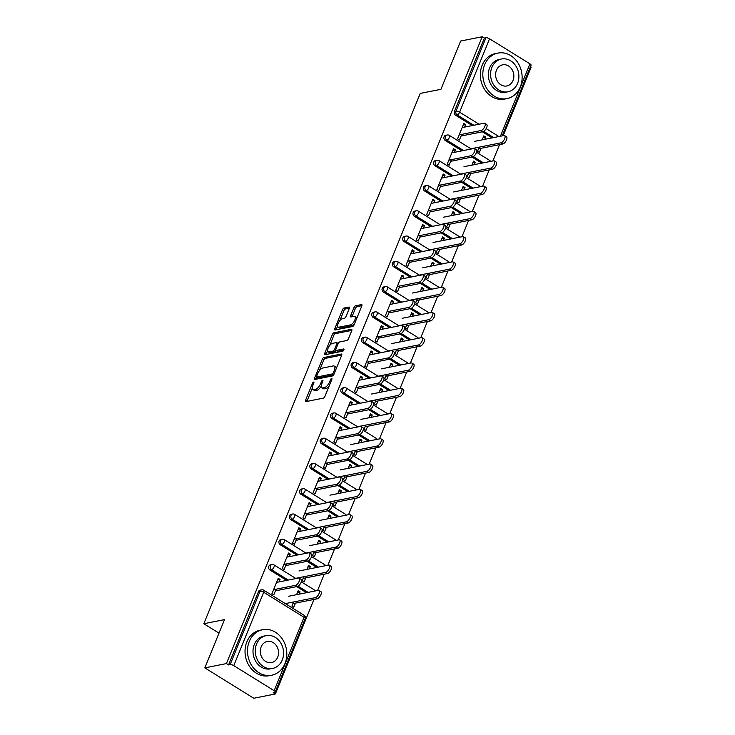 <?xml version="1.0" encoding="UTF-8"?>
<svg xmlns="http://www.w3.org/2000/svg" width="735" height="735" viewBox="0 0 735 735"><rect width="100%" height="100%" fill="white"/><g stroke="black" fill="none" stroke-linecap="round" stroke-linejoin="round"><path stroke-width="1.1" d="M313.597 382.081A1.277 0.542 -58.2 0 0 312.467 383.321L305.576 400.217A1.819 0.772 -58.2 0 0 305.576 401.576A1.819 0.772 -58.2 0 0 305.889 401.613L323.308 398.149A1.819 0.772 -58.2 0 0 324.925 396.367L331.825 379.471A1.277 0.542 -58.2 0 0 331.816 378.525A1.277 0.542 -58.2 0 0 331.595 378.497A1.277 0.542 -58.2 0 0 330.465 379.747L329.574 381.934A5.834 2.481 -58.2 0 1 324.401 387.63L322.95 387.924A5.834 2.481 -58.2 0 1 321.948 387.786A5.834 2.481 -58.2 0 1 321.93 383.45L322.821 381.263A1.277 0.542 -58.2 0 0 322.812 380.317A1.277 0.542 -58.2 0 0 322.601 380.289A1.277 0.542 -58.2 0 0 321.461 381.538L320.57 383.716A5.834 2.481 -58.2 0 1 315.398 389.421L313.946 389.715A5.834 2.481 -58.2 0 1 312.954 389.578A5.834 2.481 -58.2 0 1 312.926 385.241L313.817 383.054A1.277 0.542 -58.2 0 0 313.817 382.108A1.277 0.542 -58.2 0 0 313.597 382.081M349.281 308.479A1.819 0.772 -58.2 0 0 349.272 307.12A1.819 0.772 -58.2 0 0 348.96 307.074L344.072 308.048A1.819 0.772 -58.2 0 0 342.455 309.83L334.802 328.591A1.819 0.772 -58.2 0 0 334.811 329.951A1.819 0.772 -58.2 0 0 335.123 329.987L352.543 326.524A1.819 0.772 -58.2 0 0 354.16 324.741L361.813 305.981A1.819 0.772 -58.2 0 0 361.804 304.63A1.819 0.772 -58.2 0 0 361.491 304.584L355.593 305.76A1.819 0.772 -58.2 0 0 353.976 307.542L350.696 315.572A1.819 0.772 -58.2 0 0 350.705 316.923A1.819 0.772 -58.2 0 0 351.018 316.969L353.939 316.39A4.879 2.076 -58.2 0 1 354.775 316.5A4.879 2.076 -58.2 0 1 354.426 320.938A4.879 2.076 -58.2 0 1 350.476 324.888L339 327.176A4.879 2.076 -58.2 0 1 338.173 327.066A4.879 2.076 -58.2 0 1 338.523 322.628A4.879 2.076 -58.2 0 1 342.473 318.668L344.384 318.283A1.819 0.772 -58.2 0 0 346.001 316.5L349.281 308.479M274.146 690.689L304.088 617.317L263.7 592.254L233.758 665.634L274.146 690.689A2.784 0.928 -157.8 0 1 275.248 692.039A2.784 0.928 -157.8 0 1 274.807 692.315L273.236 692.627L275.377 693.959L253.786 698.25L204.826 667.876L224.524 619.605L203.825 623.73L420.227 93.428L440.936 89.312L460.634 41.041L482.224 36.75L226.417 663.586L228.557 664.909L230.138 664.596L260.08 591.225L258.5 591.537L228.557 664.909M204.826 667.876L226.417 663.586M323.896 357.495A1.819 0.772 -58.2 0 0 322.279 359.277L314.626 378.038A1.819 0.772 -58.2 0 0 314.626 379.398A1.819 0.772 -58.2 0 0 314.938 379.435L332.358 375.971A1.819 0.772 -58.2 0 0 333.975 374.188L341.637 355.428A1.819 0.772 -58.2 0 0 341.628 354.068A1.819 0.772 -58.2 0 0 341.316 354.031L323.896 357.495L325.32 358.377A1.819 0.772 -58.2 0 0 323.703 360.159L319.449 370.605M324.714 353.315L332.367 334.554A1.819 0.772 -58.2 0 1 333.984 332.771L351.404 329.308A1.819 0.772 -58.2 0 1 351.716 329.353A1.819 0.772 -58.2 0 1 351.725 330.704L348.445 338.734A1.819 0.772 -58.2 0 1 346.828 340.516L339.763 341.922A1.819 0.772 -58.2 0 0 338.146 343.704L335.978 349.033A1.819 0.772 -58.2 0 0 335.978 350.384A1.819 0.772 -58.2 0 0 336.29 350.43L343.649 348.969A1.277 0.542 -58.2 0 1 343.87 348.996A1.277 0.542 -58.2 0 1 343.778 350.154A1.277 0.542 -58.2 0 1 342.74 351.192L325.035 354.711A1.819 0.772 -58.2 0 1 324.723 354.674A1.819 0.772 -58.2 0 1 324.714 353.315L326.138 354.196L327.589 350.65M203.825 623.73L219.002 633.147M233.758 665.634A2.784 0.928 -157.8 0 0 230.138 664.596M482.224 36.75L484.365 38.082L485.945 37.761A2.784 0.928 22.2 0 1 489.565 38.799L529.953 63.862A2.784 0.928 22.2 0 1 531.056 65.204L502.216 135.874M530.459 66.674L531.175 67.124L503.199 135.681M499.552 144.62L492.891 160.947M489.244 169.886L482.583 186.212M478.935 195.161L472.265 211.478M468.618 220.426L461.957 236.753M458.309 245.692L451.648 262.018M447.992 270.958L441.331 287.284M437.683 296.223L431.022 312.55M427.375 321.498L420.714 337.815M417.057 346.764L410.396 363.09M406.749 372.029L400.088 388.356M396.441 397.295L389.78 413.621M386.123 422.57L379.462 438.887M375.815 447.835L369.154 464.162M365.506 473.101L358.845 489.427M355.189 498.367L348.528 514.693M344.88 523.632L338.219 539.959M334.572 548.907L327.911 565.224M324.254 574.173L317.594 590.499M313.946 599.438L275.377 693.959M295.452 603.113L293.77 607.229L291.914 606.081L293.596 601.965M276.094 589.194L273.787 594.836L271.941 593.678L278.216 578.298L280.072 579.446L277.545 579.952M299.099 594.174L300.055 591.84L297.519 592.346M300.055 591.84L298.199 590.692L296.572 594.679M279.07 581.899L280.072 579.446M445.263 140.477A2.784 2.343 -101.2 0 1 445.704 135.314L447.284 135.001A2.784 2.343 -101.2 0 0 445.686 136.407A2.784 2.343 78.8 0 0 446.834 140.165L445.263 140.477L461.966 150.84M481.802 163.152L471.999 157.06M492.119 137.886L482.307 131.795M472.274 125.575L455.571 115.211A2.784 2.343 -101.2 0 1 454.423 111.454L455.994 111.141L485.945 37.761M484.365 38.082L454.423 111.454M258.5 591.537A2.784 2.343 -101.2 0 1 260.098 590.132L261.678 589.819A2.784 2.343 -101.2 0 0 260.08 591.225A2.784 0.928 -157.8 0 1 263.7 592.254A2.784 1.185 -58.2 0 0 263.69 590.187A2.784 2.784 0 0 0 261.678 589.819M474.397 164.622L475.352 162.297L473.496 161.14L471.87 165.127M468.893 172.413L467.212 176.529L469.068 177.677L470.749 173.57M451.391 159.642L449.085 165.283L447.229 164.135L453.513 148.746L455.369 149.894L452.833 150.399M454.368 152.356L455.369 149.894M424.637 191.008A2.784 2.343 -101.2 0 1 425.087 185.854L426.658 185.542A2.784 2.343 -101.2 0 0 425.06 186.938A2.784 2.343 78.8 0 0 426.217 190.696L424.637 191.008L441.34 201.381M461.185 213.683L451.373 207.601M453.78 215.162L454.726 212.828L452.87 211.68L451.244 215.658M448.267 222.953L446.595 227.06L448.451 228.218L450.123 224.101M430.765 210.173L428.468 215.814L426.612 214.666L432.887 199.277L434.743 200.434L432.217 200.931M433.742 202.888L434.743 200.434M404.011 241.549A2.784 2.343 -101.2 0 1 404.461 236.385L406.042 236.073A2.784 2.343 -101.2 0 0 404.443 237.478A2.784 2.343 78.8 0 0 405.591 241.236L404.011 241.549L420.714 251.912M440.559 264.223L430.747 258.132M433.154 265.693L434.1 263.36L432.244 262.211L430.618 266.199M427.651 273.484L425.969 277.6L427.825 278.749L429.506 274.642M410.139 260.714L407.842 266.355L405.986 265.197L412.262 249.817L414.117 250.966L411.591 251.471M413.116 253.428L414.117 250.966M383.394 292.08A2.784 2.343 -101.2 0 1 383.835 286.926L385.416 286.604A2.784 2.343 -101.2 0 0 383.817 288.01A2.784 2.343 78.8 0 0 384.965 291.767L383.394 292.08L400.097 302.443M419.933 314.755L410.121 308.672M412.528 316.234L413.483 313.9L411.628 312.752L410.001 316.73M407.025 324.025L405.343 328.132L407.199 329.289L408.88 325.173M389.522 311.245L387.216 316.886L385.361 315.738L391.645 300.349L393.501 301.497L390.965 302.002M392.499 303.959L393.501 301.497M362.768 342.62A2.784 2.343 -101.2 0 1 363.219 337.457L364.79 337.144A2.784 2.343 -101.2 0 0 363.191 338.55A2.784 2.343 78.8 0 0 364.349 342.308L362.768 342.62L379.471 352.984M399.316 365.295L389.504 359.204M391.902 366.765L392.858 364.431L391.002 363.283L389.375 367.27M386.399 374.556L384.727 378.672L386.582 379.82L388.255 375.704M368.896 361.785L366.6 367.426L364.744 366.269L371.019 350.889L372.875 352.037L370.348 352.543M371.873 354.49L372.875 352.037M342.142 393.151A2.784 2.343 -101.2 0 1 342.593 387.997L344.173 387.676A2.784 2.343 -101.2 0 0 342.574 389.081A2.784 2.343 78.8 0 0 343.723 392.839L342.142 393.151L358.845 403.515M378.69 415.826L368.878 409.744M371.285 417.296L372.232 414.972L370.376 413.814L368.75 417.802M365.782 425.096L364.101 429.203L365.956 430.361L367.638 426.245M348.271 412.317L345.974 417.958L344.118 416.809L350.393 401.42L352.249 402.569L349.722 403.074M351.247 405.031L352.249 402.569M321.517 443.692A2.784 2.343 -101.2 0 1 321.967 438.529L323.547 438.216A2.784 2.343 -101.2 0 0 321.948 439.613A2.784 2.343 78.8 0 0 323.097 443.38L321.517 443.692L338.229 454.055M358.064 466.367L348.252 460.275M350.659 467.837L351.615 465.503L349.759 464.355L348.133 468.342M345.156 475.628L343.475 479.744L345.331 480.892L347.012 476.776M327.654 462.857L325.348 468.498L323.492 467.341L329.776 451.952L331.632 453.109L329.096 453.614M330.621 455.562L331.632 453.109M300.9 494.223A2.784 2.343 -101.2 0 1 301.35 489.06L302.921 488.747A2.784 2.343 -101.2 0 0 301.322 490.153A2.784 2.343 78.8 0 0 302.471 493.911L300.9 494.223L317.603 504.587M337.438 516.898L327.635 510.816M330.033 518.368L330.989 516.043L329.133 514.886L327.507 518.873M324.53 526.159L322.858 530.275L324.705 531.423L326.386 527.317M307.028 513.388L304.731 519.029L302.875 517.881L309.15 502.492L311.006 503.64L308.479 504.146M310.005 506.103L311.006 503.64M280.274 544.764A2.784 2.343 -101.2 0 1 280.724 539.6L282.304 539.288A2.784 2.343 -101.2 0 0 280.706 540.684A2.784 2.343 78.8 0 0 281.854 544.442L280.274 544.764L296.977 555.127M316.822 567.429L307.01 561.347M309.417 568.908L310.363 566.575L308.507 565.426L306.881 569.414M303.913 576.699L302.232 580.815L304.088 581.964L305.76 577.848M286.402 563.929L284.105 569.561L282.249 568.412L288.524 553.023L290.38 554.181L287.854 554.677M289.379 556.634L290.38 554.181M269.965 570.029A2.784 2.343 -101.2 0 1 270.416 564.866L271.987 564.553A2.784 2.343 -101.2 0 0 270.388 565.959A2.784 2.343 78.8 0 0 271.537 569.717L269.965 570.029L286.668 580.393M306.504 592.704L296.701 586.613M296.719 538.654L294.413 544.295L292.558 543.147L298.842 527.758L300.698 528.906L298.162 529.411M299.687 531.368L300.698 528.906M319.725 543.643L320.68 541.309L318.825 540.151L317.198 544.139M314.222 551.434L312.54 555.541L314.396 556.698L316.078 552.582M290.582 519.489A2.784 2.343 -101.2 0 1 291.032 514.335L292.613 514.013A2.784 2.343 -101.2 0 0 291.014 515.419A2.784 2.343 78.8 0 0 292.162 519.176L290.582 519.489L307.294 529.852M327.13 542.164L317.318 536.081M317.336 488.123L315.039 493.764L313.183 492.606L319.459 477.226L321.314 478.375L318.788 478.88M320.313 480.837L321.314 478.375M340.351 493.102L341.297 490.769L339.441 489.62L337.815 493.608M334.848 500.893L333.166 505.009L335.022 506.158L336.694 502.042M311.208 468.958A2.784 2.343 -101.2 0 1 311.658 463.794L313.239 463.482A2.784 2.343 -101.2 0 0 311.64 464.887A2.784 2.343 78.8 0 0 312.788 468.645L311.208 468.958L327.911 479.321M347.756 491.632L337.944 485.541M337.962 437.582L335.665 443.223L333.809 442.075L340.084 426.686L341.94 427.844L339.414 428.34M340.939 430.297L341.94 427.844M360.968 442.571L361.923 440.237L360.067 439.089L358.441 443.067M355.464 450.362L353.792 454.469L355.639 455.626L357.32 451.51M331.834 418.417A2.784 2.343 -101.2 0 1 332.284 413.263L333.855 412.951A2.784 2.343 -101.2 0 0 332.257 414.347A2.784 2.343 78.8 0 0 333.405 418.105L331.834 418.417L348.537 428.79M368.373 441.092L358.57 435.01M358.588 387.051L356.282 392.692L354.426 391.544L360.71 376.155L362.566 377.303L360.031 377.808M361.565 379.765L362.566 377.303M381.594 392.031L382.549 389.697L380.693 388.549L379.067 392.536M376.09 399.822L374.409 403.938L376.265 405.086L377.946 400.979M352.451 367.886A2.784 2.343 -101.2 0 1 352.901 362.722L354.481 362.41A2.784 2.343 -101.2 0 0 352.883 363.816A2.784 2.343 78.8 0 0 354.031 367.573L352.451 367.886L369.163 378.249M388.999 390.561L379.187 384.469M379.205 336.52L376.908 342.152L375.052 341.003L381.327 325.614L383.183 326.772L380.656 327.268M382.182 329.225L383.183 326.772M402.22 341.499L403.166 339.166L401.31 338.017L399.684 342.005M396.716 349.29L395.035 353.406L396.891 354.555L398.572 350.439M373.077 317.355A2.784 2.343 -101.2 0 1 373.527 312.191L375.107 311.879A2.784 2.343 -101.2 0 0 373.509 313.275A2.784 2.343 78.8 0 0 374.657 317.033L373.077 317.355L389.78 327.718M409.625 340.02L399.812 333.938M399.831 285.979L397.534 291.62L395.678 290.472L401.953 275.083L403.809 276.231L401.282 276.737M402.808 278.694L403.809 276.231M422.836 290.959L423.792 288.635L421.936 287.477L420.31 291.464M417.333 298.75L415.661 302.866L417.517 304.014L419.189 299.908M393.703 266.814A2.784 2.343 -101.2 0 1 394.153 261.651L395.724 261.338A2.784 2.343 -101.2 0 0 394.125 262.744A2.784 2.343 78.8 0 0 395.283 266.502L393.703 266.814L410.406 277.178M430.251 289.489L420.438 283.407M420.457 235.448L418.151 241.089L416.295 239.932L422.579 224.542L424.435 225.7L421.899 226.205M423.433 228.153L424.435 225.7M443.462 240.428L444.418 238.094L442.562 236.946L440.936 240.933M437.959 248.219L436.278 252.335L438.133 253.483L439.815 249.367M414.329 216.283A2.784 2.343 -101.2 0 1 414.77 211.12L416.35 210.807A2.784 2.343 -101.2 0 0 414.751 212.213A2.784 2.343 78.8 0 0 415.9 215.971L414.329 216.283L431.032 226.646M450.867 238.958L441.064 232.866M441.083 184.908L438.777 190.549L436.921 189.4L443.205 174.011L445.052 175.16L442.525 175.665M444.05 177.622L445.052 175.16M464.088 189.887L465.034 187.563L463.179 186.405L461.552 190.393M458.585 197.687L456.904 201.794L458.759 202.952L460.441 198.836M434.945 165.743A2.784 2.343 -101.2 0 1 435.396 160.588L436.976 160.267A2.784 2.343 -101.2 0 0 435.377 161.672A2.784 2.343 78.8 0 0 436.526 165.43L434.945 165.743L451.658 176.106M471.493 188.417L461.681 182.335M461.699 134.376L459.403 140.018L457.547 138.86L463.822 123.48L465.678 124.628L463.151 125.134M464.676 127.081L465.678 124.628M484.714 139.356L485.66 137.022L483.805 135.874L482.178 139.861M479.202 147.147L477.529 151.263L479.385 152.411L481.058 148.295M310.363 566.575L307.836 567.08M320.68 541.309L318.145 541.814M330.989 516.043L328.453 516.54M341.297 490.769L338.771 491.274M351.615 465.503L349.079 466.008M361.923 440.237L359.397 440.743M372.232 414.972L369.705 415.468M382.549 389.697L380.013 390.202M392.858 364.431L390.331 364.937M403.166 339.166L400.639 339.671M413.483 313.9L410.948 314.405M423.792 288.635L421.265 289.131M434.1 263.36L431.574 263.865M444.418 238.094L441.882 238.599M454.726 212.828L452.2 213.334M465.034 187.563L462.508 188.068M475.352 162.297L472.816 162.793M485.66 137.022L483.134 137.528M312.954 389.578L314.378 390.469A5.834 2.481 -58.2 0 0 315.379 390.597L313.946 389.715M321.296 386.05A5.834 2.481 -58.2 0 1 316.831 390.313L315.379 390.597M321.948 387.786L323.382 388.677A5.834 2.481 -58.2 0 0 324.374 388.806L322.95 387.924M329.188 385.921A5.834 2.481 -58.2 0 1 325.825 388.521L324.374 388.806M312.301 388.117L307 401.099A1.819 0.772 -58.2 0 0 306.89 401.411M341.747 355.115L325.32 358.377M316.822 377.046L316.05 378.92A1.819 0.772 -58.2 0 0 315.94 379.232M316.693 376.017A1.277 0.542 -58.2 0 0 316.693 376.972A1.277 0.542 -58.2 0 0 316.914 377L332.202 373.959A1.277 0.542 -58.2 0 0 333.341 372.709L334.278 370.403A5.834 2.481 -58.2 0 0 334.25 366.067A5.834 2.481 -58.2 0 0 333.258 365.929L322.803 368.014A5.834 2.481 -58.2 0 0 317.63 373.711L316.693 376.017M317.998 377.671A1.277 0.542 -58.2 0 0 318.126 377.854A1.277 0.542 -58.2 0 0 318.338 377.882L316.914 377M332.202 373.959L333.635 374.841L318.338 377.882M336.336 368.419A5.834 2.481 -58.2 0 0 335.684 366.949L334.25 366.067M329.721 345.432L333.791 335.445L332.367 334.554M351.835 330.392L335.408 333.662A1.819 0.772 -58.2 0 0 333.791 335.445M337.788 344.586L336.795 343.971A1.819 0.772 -58.2 0 0 336.786 342.62A1.819 0.772 -58.2 0 0 336.474 342.574L332.431 343.383A4.879 2.076 -58.2 0 0 328.481 347.333A4.879 2.076 -58.2 0 0 328.132 351.771L329.556 352.662A4.879 2.076 -58.2 0 0 330.392 352.772L334.434 351.964A1.819 0.772 -58.2 0 0 335.969 350.375L337.411 351.275A1.819 0.772 -58.2 0 0 337.723 351.312L343.796 350.108M328.132 351.771A4.879 2.076 -58.2 0 0 328.968 351.881L333.001 351.082A1.819 0.772 -58.2 0 0 334.618 349.3L336.795 343.971M338.229 343.511A1.819 0.772 -58.2 0 0 338.21 343.502L336.786 342.62M338.173 327.066L339.598 327.948A4.879 2.076 -58.2 0 0 340.434 328.058L339 327.176M354.527 323.832A4.879 2.076 -58.2 0 1 351.9 325.78L340.434 328.058M356.732 318.42A4.879 2.076 -58.2 0 0 356.209 317.382L354.775 316.5M361.923 305.668L357.017 306.642A1.819 0.772 -58.2 0 0 355.4 308.424L352.12 316.454A1.819 0.772 -58.2 0 0 352.01 316.767M337.641 326.028L336.226 329.482A1.819 0.772 -58.2 0 0 336.115 329.794M349.391 308.158L345.505 308.939A1.819 0.772 -58.2 0 0 343.888 310.721L339.846 320.607M319.027 590.444L320.883 591.601A4.18 1.782 121.8 0 1 320.579 595.405A4.18 1.782 121.8 0 1 317.189 598.795L315.333 597.638A4.18 1.782 -58.2 0 0 318.724 594.247A4.18 1.782 -58.2 0 0 319.027 590.444A4.18 1.782 -58.2 0 0 318.31 590.352L288.69 596.241M285.713 603.536L315.333 597.638M292.925 603.619L317.189 598.795M299.191 578.142L301.047 579.29A4.18 1.782 121.8 0 1 300.744 583.094A4.18 1.782 121.8 0 1 297.353 586.484L295.498 585.336A4.18 1.782 -58.2 0 0 298.888 581.945A4.18 1.782 -58.2 0 0 299.191 578.142A4.18 1.782 -58.2 0 0 298.474 578.041L276.535 582.405M297.353 586.484L275.423 590.848M295.498 585.336L273.567 589.7M284.996 663.54A23.208 19.505 78.8 0 0 282.387 639.092A23.208 19.505 78.8 0 0 262.634 629.711A23.208 19.505 78.8 0 0 249.312 641.398A23.208 19.505 78.8 0 0 251.921 665.837A23.208 19.505 78.8 0 0 271.684 675.226A23.208 19.505 78.8 0 0 284.996 663.54M262.634 629.711L260.162 630.198A23.208 19.505 78.8 0 0 246.85 641.885A23.208 19.505 78.8 0 0 249.459 666.333A23.208 19.505 78.8 0 0 269.221 675.713L271.684 675.226M272.685 668.4L270.416 668.85A16.703 14.048 -101.2 0 1 256.193 662.097A16.703 14.048 -101.2 0 1 254.31 644.494A16.703 14.048 -101.2 0 1 263.893 636.078L266.162 635.628A16.703 14.048 78.8 0 0 256.579 644.044A16.703 14.048 78.8 0 0 258.454 661.647A16.703 14.048 78.8 0 0 272.685 668.4A16.703 14.048 78.8 0 0 282.268 659.984A16.703 14.048 78.8 0 0 280.393 642.39A16.703 14.048 78.8 0 0 266.162 635.628M261.145 646.883A10.768 9.05 78.8 0 0 262.358 658.22A10.768 9.05 78.8 0 0 271.527 662.575A10.768 9.05 78.8 0 0 277.701 657.154A10.768 9.05 78.8 0 0 276.489 645.808A10.768 9.05 78.8 0 0 267.319 641.453A10.768 9.05 78.8 0 0 261.145 646.883M520.316 86.914A23.208 19.505 78.8 0 0 517.697 62.475A23.208 19.505 78.8 0 0 497.944 53.085A23.208 19.505 78.8 0 0 484.631 64.781A23.208 19.505 78.8 0 0 487.241 89.22A23.208 19.505 78.8 0 0 506.994 98.609A23.208 19.505 78.8 0 0 520.316 86.914M497.944 53.085L495.482 53.581A23.208 19.505 78.8 0 0 482.16 65.268A23.208 19.505 78.8 0 0 484.778 89.707A23.208 19.505 78.8 0 0 504.532 99.096L506.994 98.609M507.995 91.783L505.726 92.233A16.703 14.048 -101.2 0 1 491.504 85.471A16.703 14.048 -101.2 0 1 489.62 67.877A16.703 14.048 -101.2 0 1 499.212 59.461L501.481 59.011A16.703 14.048 78.8 0 0 491.89 67.427A16.703 14.048 78.8 0 0 493.773 85.021A16.703 14.048 78.8 0 0 507.995 91.783A16.703 14.048 78.8 0 0 517.587 83.367A16.703 14.048 78.8 0 0 515.704 65.764A16.703 14.048 78.8 0 0 501.481 59.011M496.456 70.257A10.768 9.05 78.8 0 0 497.668 81.603A10.768 9.05 78.8 0 0 506.838 85.958A10.768 9.05 78.8 0 0 513.012 80.528A10.768 9.05 78.8 0 0 511.808 69.191A10.768 9.05 78.8 0 0 502.639 64.836A10.768 9.05 78.8 0 0 496.456 70.257M329.335 565.178L331.191 566.336A4.18 1.782 121.8 0 1 330.888 570.13A4.18 1.782 121.8 0 1 327.507 573.53L325.651 572.372A4.18 1.782 -58.2 0 0 329.032 568.982A4.18 1.782 -58.2 0 0 329.335 565.178A4.18 1.782 -58.2 0 0 328.628 565.086L298.998 570.976M296.021 578.27L325.651 572.372M303.233 578.353L327.507 573.53M339.653 539.913L341.509 541.061A4.18 1.782 121.8 0 1 341.205 544.865A4.18 1.782 121.8 0 1 337.815 548.255L335.959 547.106A4.18 1.782 -58.2 0 0 339.349 543.716A4.18 1.782 -58.2 0 0 339.653 539.913A4.18 1.782 -58.2 0 0 338.936 539.821L309.306 545.71M306.339 552.996L335.959 547.106M313.542 553.087L337.815 548.255M349.961 514.647L351.817 515.795A4.18 1.782 121.8 0 1 351.514 519.599A4.18 1.782 121.8 0 1 348.124 522.989L346.277 521.841A4.18 1.782 -58.2 0 0 349.658 518.451A4.18 1.782 -58.2 0 0 349.961 514.647A4.18 1.782 -58.2 0 0 349.244 514.546L319.624 520.444M316.647 527.73L346.277 521.841M323.859 527.813L348.124 522.989M360.269 489.381L362.125 490.53A4.18 1.782 121.8 0 1 361.822 494.333A4.18 1.782 121.8 0 1 358.441 497.724L356.585 496.575A4.18 1.782 -58.2 0 0 359.966 493.176A4.18 1.782 -58.2 0 0 360.269 489.381A4.18 1.782 -58.2 0 0 359.562 489.28L329.932 495.179M326.956 502.464L356.585 496.575M334.168 502.547L358.441 497.724M370.587 464.107L372.443 465.264A4.18 1.782 121.8 0 1 372.14 469.068A4.18 1.782 121.8 0 1 368.75 472.458L366.894 471.3A4.18 1.782 -58.2 0 0 370.284 467.91A4.18 1.782 -58.2 0 0 370.587 464.107A4.18 1.782 -58.2 0 0 369.87 464.015L340.241 469.904M337.273 477.199L366.894 471.3M344.476 477.281L368.75 472.458M309.499 552.876L311.355 554.025A4.18 1.782 121.8 0 1 311.052 557.828A4.18 1.782 121.8 0 1 307.662 561.218L305.806 560.061A4.18 1.782 -58.2 0 0 309.196 556.671A4.18 1.782 -58.2 0 0 309.499 552.876A4.18 1.782 -58.2 0 0 308.783 552.775L286.852 557.139M307.662 561.218L285.731 565.582M305.806 560.061L283.875 564.425M319.808 527.601L321.664 528.759A4.18 1.782 121.8 0 1 321.36 532.553A4.18 1.782 121.8 0 1 317.979 535.953L316.123 534.795A4.18 1.782 -58.2 0 0 319.504 531.405A4.18 1.782 -58.2 0 0 319.808 527.601A4.18 1.782 -58.2 0 0 319.1 527.509L297.16 531.874M317.979 535.953L296.04 540.308M316.123 534.795L294.184 539.159M330.125 502.336L331.981 503.484A4.18 1.782 121.8 0 1 331.678 507.288A4.18 1.782 121.8 0 1 328.288 510.678L326.432 509.53A4.18 1.782 -58.2 0 0 329.822 506.139A4.18 1.782 -58.2 0 0 330.125 502.336A4.18 1.782 -58.2 0 0 329.409 502.244L307.469 506.608M328.288 510.678L306.357 515.042M326.432 509.53L304.501 513.894M340.434 477.07L342.289 478.219A4.18 1.782 121.8 0 1 341.986 482.022A4.18 1.782 121.8 0 1 338.596 485.412L336.74 484.264A4.18 1.782 -58.2 0 0 340.13 480.874A4.18 1.782 -58.2 0 0 340.434 477.07A4.18 1.782 -58.2 0 0 339.717 476.969L317.786 481.333M338.596 485.412L316.666 489.776M336.74 484.264L314.81 488.628M350.742 451.804L352.598 452.953A4.18 1.782 121.8 0 1 352.295 456.757A4.18 1.782 121.8 0 1 348.914 460.147L347.058 458.998A4.18 1.782 -58.2 0 0 350.439 455.599A4.18 1.782 -58.2 0 0 350.742 451.804A4.18 1.782 -58.2 0 0 350.035 451.703L328.095 456.067M348.914 460.147L326.974 464.511M347.058 458.998L325.118 463.353M380.895 438.841L382.751 439.989A4.18 1.782 121.8 0 1 382.448 443.793A4.18 1.782 121.8 0 1 379.058 447.183L377.211 446.035A4.18 1.782 -58.2 0 0 380.592 442.645A4.18 1.782 -58.2 0 0 380.895 438.841A4.18 1.782 -58.2 0 0 380.179 438.749L350.558 444.638M347.581 451.924L377.211 446.035M354.794 452.016L379.058 447.183M361.06 426.53L362.915 427.687A4.18 1.782 121.8 0 1 362.612 431.491A4.18 1.782 121.8 0 1 359.222 434.881L357.366 433.723A4.18 1.782 -58.2 0 0 360.756 430.333A4.18 1.782 -58.2 0 0 361.06 426.53A4.18 1.782 -58.2 0 0 360.343 426.438L338.403 430.802M359.222 434.881L337.291 439.245M357.366 433.723L335.436 438.088M391.204 413.575L393.06 414.724A4.18 1.782 121.8 0 1 392.756 418.527A4.18 1.782 121.8 0 1 389.375 421.918L387.52 420.769A4.18 1.782 -58.2 0 0 390.901 417.379A4.18 1.782 -58.2 0 0 391.204 413.575A4.18 1.782 -58.2 0 0 390.496 413.483L360.867 419.373M357.89 426.658L387.52 420.769M365.102 426.75L389.375 421.918M371.368 401.264L373.224 402.412A4.18 1.782 121.8 0 1 372.921 406.216A4.18 1.782 121.8 0 1 369.53 409.606L367.675 408.458A4.18 1.782 -58.2 0 0 371.065 405.068A4.18 1.782 -58.2 0 0 371.368 401.264A4.18 1.782 -58.2 0 0 370.651 401.172L348.721 405.536M369.53 409.606L347.6 413.97M367.675 408.458L345.744 412.822M401.521 388.31L403.377 389.458A4.18 1.782 121.8 0 1 403.074 393.262A4.18 1.782 121.8 0 1 399.684 396.652L397.828 395.503A4.18 1.782 -58.2 0 0 401.218 392.113A4.18 1.782 -58.2 0 0 401.521 388.31A4.18 1.782 -58.2 0 0 400.805 388.209L371.175 394.107M368.207 401.393L397.828 395.503M375.41 401.475L399.684 396.652M381.676 375.998L383.532 377.147A4.18 1.782 121.8 0 1 383.229 380.95A4.18 1.782 121.8 0 1 379.848 384.341L377.992 383.192A4.18 1.782 -58.2 0 0 381.373 379.802A4.18 1.782 -58.2 0 0 381.676 375.998A4.18 1.782 -58.2 0 0 380.969 375.907L359.029 380.261M379.848 384.341L357.908 388.705M377.992 383.192L356.052 387.556M411.83 363.044L413.686 364.192A4.18 1.782 121.8 0 1 413.382 367.996A4.18 1.782 121.8 0 1 410.001 371.386L408.145 370.229A4.18 1.782 -58.2 0 0 411.526 366.838A4.18 1.782 -58.2 0 0 411.83 363.044A4.18 1.782 -58.2 0 0 411.113 362.943L381.493 368.832M378.516 376.127L408.145 370.229M385.728 376.21L410.001 371.386M391.994 350.733L393.85 351.881A4.18 1.782 121.8 0 1 393.547 355.685A4.18 1.782 121.8 0 1 390.156 359.075L388.3 357.927A4.18 1.782 -58.2 0 0 391.691 354.536A4.18 1.782 -58.2 0 0 391.994 350.733A4.18 1.782 -58.2 0 0 391.277 350.632L369.337 354.996M390.156 359.075L368.226 363.439M388.3 357.927L366.37 362.291M422.138 337.769L423.994 338.927A4.18 1.782 121.8 0 1 423.691 342.721A4.18 1.782 121.8 0 1 420.31 346.121L418.454 344.963A4.18 1.782 -58.2 0 0 421.835 341.573A4.18 1.782 -58.2 0 0 422.138 337.769A4.18 1.782 -58.2 0 0 421.431 337.677L391.801 343.567M388.824 350.861L418.454 344.963M396.036 350.944L420.31 346.121M402.302 325.467L404.158 326.616A4.18 1.782 121.8 0 1 403.855 330.419A4.18 1.782 121.8 0 1 400.465 333.809L398.618 332.661A4.18 1.782 -58.2 0 0 401.999 329.262A4.18 1.782 -58.2 0 0 402.302 325.467A4.18 1.782 -58.2 0 0 401.586 325.366L379.655 329.73M400.465 333.809L378.534 338.173M398.618 332.661L376.678 337.016M432.456 312.504L434.312 313.652A4.18 1.782 121.8 0 1 434.008 317.456A4.18 1.782 121.8 0 1 430.618 320.846L428.762 319.697A4.18 1.782 -58.2 0 0 432.152 316.307A4.18 1.782 -58.2 0 0 432.456 312.504A4.18 1.782 -58.2 0 0 431.739 312.412L402.109 318.301M399.142 325.587L428.762 319.697M406.345 325.678L430.618 320.846M412.611 300.192L414.466 301.35A4.18 1.782 121.8 0 1 414.163 305.144A4.18 1.782 121.8 0 1 410.782 308.544L408.926 307.386A4.18 1.782 -58.2 0 0 412.307 303.996A4.18 1.782 -58.2 0 0 412.611 300.192A4.18 1.782 -58.2 0 0 411.903 300.1L389.963 304.465M410.782 308.544L388.843 312.899M408.926 307.386L386.987 311.75M442.764 287.238L444.62 288.386A4.18 1.782 121.8 0 1 444.317 292.19A4.18 1.782 121.8 0 1 440.936 295.58L439.08 294.432A4.18 1.782 -58.2 0 0 442.461 291.042A4.18 1.782 -58.2 0 0 442.764 287.238A4.18 1.782 -58.2 0 0 442.047 287.137L412.427 293.035M409.45 300.321L439.08 294.432M416.662 300.413L440.936 295.58M422.928 274.927L424.784 276.075A4.18 1.782 121.8 0 1 424.481 279.879A4.18 1.782 121.8 0 1 421.091 283.269L419.235 282.121A4.18 1.782 -58.2 0 0 422.625 278.73A4.18 1.782 -58.2 0 0 422.928 274.927A4.18 1.782 -58.2 0 0 422.212 274.835L400.272 279.199M421.091 283.269L399.16 287.633M419.235 282.121L397.304 286.485M453.072 261.972L454.928 263.121A4.18 1.782 121.8 0 1 454.625 266.924A4.18 1.782 121.8 0 1 451.244 270.315L449.388 269.166A4.18 1.782 -58.2 0 0 452.769 265.767A4.18 1.782 -58.2 0 0 453.072 261.972A4.18 1.782 -58.2 0 0 452.365 261.871L422.735 267.77M419.758 275.055L449.388 269.166M426.971 275.138L451.244 270.315M433.237 249.661L435.092 250.81A4.18 1.782 121.8 0 1 434.789 254.613A4.18 1.782 121.8 0 1 431.399 258.003L429.552 256.855A4.18 1.782 -58.2 0 0 432.933 253.465A4.18 1.782 -58.2 0 0 433.237 249.661A4.18 1.782 -58.2 0 0 432.52 249.569L410.589 253.924M431.399 258.003L409.469 262.367M429.552 256.855L407.613 261.219M463.39 236.698L465.246 237.855A4.18 1.782 121.8 0 1 464.943 241.659A4.18 1.782 121.8 0 1 461.552 245.049L459.697 243.891A4.18 1.782 -58.2 0 0 463.087 240.501A4.18 1.782 -58.2 0 0 463.39 236.698A4.18 1.782 -58.2 0 0 462.673 236.606L433.044 242.495M430.076 249.79L459.697 243.891M437.279 249.872L461.552 245.049M443.545 224.395L445.401 225.544A4.18 1.782 121.8 0 1 445.098 229.348A4.18 1.782 121.8 0 1 441.717 232.738L439.861 231.589A4.18 1.782 -58.2 0 0 443.242 228.19A4.18 1.782 -58.2 0 0 443.545 224.395A4.18 1.782 -58.2 0 0 442.837 224.294L420.898 228.658M441.717 232.738L419.777 237.102M439.861 231.589L417.921 235.944M473.698 211.432L475.554 212.58A4.18 1.782 121.8 0 1 475.251 216.384A4.18 1.782 121.8 0 1 471.87 219.774L470.014 218.626A4.18 1.782 -58.2 0 0 473.395 215.236A4.18 1.782 -58.2 0 0 473.698 211.432A4.18 1.782 -58.2 0 0 472.982 211.34L443.361 217.229M440.384 224.515L470.014 218.626M447.597 224.607L471.87 219.774M453.862 199.121L455.718 200.278A4.18 1.782 121.8 0 1 455.415 204.082A4.18 1.782 121.8 0 1 452.025 207.472L450.169 206.314A4.18 1.782 -58.2 0 0 453.559 202.924A4.18 1.782 -58.2 0 0 453.862 199.121A4.18 1.782 -58.2 0 0 453.146 199.029L431.206 203.393M452.025 207.472L430.094 211.836M450.169 206.314L428.239 210.679M484.016 186.166L485.863 187.315A4.18 1.782 121.8 0 1 485.559 191.118A4.18 1.782 121.8 0 1 482.178 194.509L480.322 193.36A4.18 1.782 -58.2 0 0 483.713 189.97A4.18 1.782 -58.2 0 0 484.016 186.166A4.18 1.782 -58.2 0 0 483.299 186.074L453.67 191.964M450.693 199.249L480.322 193.36M457.905 199.341L482.178 194.509M464.171 173.855L466.027 175.013A4.18 1.782 121.8 0 1 465.724 178.807A4.18 1.782 121.8 0 1 462.343 182.197L460.487 181.049A4.18 1.782 -58.2 0 0 463.868 177.659A4.18 1.782 -58.2 0 0 464.171 173.855A4.18 1.782 -58.2 0 0 463.454 173.763L441.524 178.127M462.343 182.197L440.403 186.561M460.487 181.049L438.547 185.413M494.324 160.901L496.18 162.049A4.18 1.782 121.8 0 1 495.877 165.853A4.18 1.782 121.8 0 1 492.487 169.243L490.631 168.095A4.18 1.782 -58.2 0 0 494.021 164.704A4.18 1.782 -58.2 0 0 494.324 160.901A4.18 1.782 -58.2 0 0 493.608 160.8L463.978 166.698M461.01 173.984L490.631 168.095M468.223 174.066L492.487 169.243M474.479 148.589L476.335 149.738A4.18 1.782 121.8 0 1 476.032 153.541A4.18 1.782 121.8 0 1 472.651 156.932L470.795 155.783A4.18 1.782 -58.2 0 0 474.176 152.393A4.18 1.782 -58.2 0 0 474.479 148.589A4.18 1.782 -58.2 0 0 473.772 148.498L451.832 152.852M472.651 156.932L450.711 161.296M470.795 155.783L448.855 160.147M504.633 135.635L506.488 136.783A4.18 1.782 121.8 0 1 506.185 140.587A4.18 1.782 121.8 0 1 502.804 143.977L500.948 142.829A4.18 1.782 -58.2 0 0 504.329 139.429A4.18 1.782 -58.2 0 0 504.633 135.635A4.18 1.782 -58.2 0 0 503.916 135.534L474.296 141.432M471.319 148.718L500.948 142.829M478.531 148.801L502.804 143.977M484.797 123.324L486.653 124.472A4.18 1.782 121.8 0 1 486.349 128.276A4.18 1.782 121.8 0 1 482.959 131.666L481.103 130.518A4.18 1.782 -58.2 0 0 484.494 127.127A4.18 1.782 -58.2 0 0 484.797 123.324A4.18 1.782 -58.2 0 0 484.08 123.223L462.15 127.587M482.959 131.666L461.029 136.03M481.103 130.518L459.173 134.882M313.459 383.936L312.467 383.321M331.457 380.362L330.465 379.747M322.463 382.154L321.461 381.538M275.248 692.039L305.19 618.668A2.784 0.928 -157.8 0 0 304.088 617.317A2.784 1.185 -58.2 0 0 304.079 615.25L263.69 590.187M489.565 38.799L459.614 112.17L479.045 124.224M486.157 128.634L498.89 136.535M500.416 136.232L529.953 63.862M473.854 125.262L457.152 114.899A2.784 2.343 78.8 0 1 455.994 111.141A2.784 0.928 22.2 0 1 459.614 112.17A2.784 1.185 121.8 0 1 457.152 114.899L455.571 115.211M308.084 592.382L298.088 586.181M288.249 580.08L271.537 569.717A2.784 1.185 121.8 0 0 274.008 566.988A2.784 1.185 -58.2 0 0 273.999 564.921A2.784 2.784 0 0 0 271.987 564.553M318.393 567.117L308.397 560.915M298.557 554.815L281.854 544.442A2.784 1.185 121.8 0 0 284.326 541.723A2.784 1.185 -58.2 0 0 284.307 539.646A2.784 2.784 0 0 0 282.304 539.288M328.71 541.851L318.714 535.65M308.865 529.54L292.162 519.176A2.784 1.185 121.8 0 0 294.634 516.457A2.784 1.185 -58.2 0 0 294.625 514.381A2.784 2.784 0 0 0 292.613 514.013M339.019 516.586L329.023 510.384M319.183 504.274L302.471 493.911A2.784 1.185 121.8 0 0 304.942 491.182A2.784 1.185 -58.2 0 0 304.933 489.115A2.784 2.784 0 0 0 302.921 488.747M349.336 491.32L339.331 485.109M329.491 479.009L312.788 468.645A2.784 1.185 121.8 0 0 315.26 465.916A2.784 1.185 -58.2 0 0 315.251 463.849A2.784 2.784 0 0 0 313.239 463.482M359.645 466.045L349.649 459.844M339.8 453.743L323.097 443.38A2.784 1.185 121.8 0 0 325.568 440.651A2.784 1.185 -58.2 0 0 325.559 438.584A2.784 2.784 0 0 0 323.547 438.216M369.953 440.779L359.957 434.578M350.117 428.468L333.405 418.105A2.784 1.185 121.8 0 0 335.877 415.385A2.784 1.185 -58.2 0 0 335.867 413.309A2.784 2.784 0 0 0 333.855 412.951M380.271 415.514L370.265 409.312M360.426 403.203L343.723 392.839A2.784 1.185 121.8 0 0 346.194 390.12A2.784 1.185 -58.2 0 0 346.185 388.043A2.784 2.784 0 0 0 344.173 387.676M390.579 390.248L380.583 384.047M370.734 377.937L354.031 367.573A2.784 1.185 121.8 0 0 356.503 364.845A2.784 1.185 -58.2 0 0 356.493 362.778A2.784 2.784 0 0 0 354.481 362.41M400.887 364.983L390.891 358.772M381.052 352.671L364.349 342.308A2.784 1.185 121.8 0 0 366.811 339.579A2.784 1.185 -58.2 0 0 366.802 337.512A2.784 2.784 0 0 0 364.79 337.144M411.205 339.708L401.2 333.506M391.36 327.406L374.657 317.033A2.784 1.185 121.8 0 0 377.128 314.314A2.784 1.185 -58.2 0 0 377.119 312.237A2.784 2.784 0 0 0 375.107 311.879M421.513 314.442L411.517 308.241M401.677 302.131L384.965 291.767A2.784 1.185 121.8 0 0 387.437 289.048A2.784 1.185 -58.2 0 0 387.428 286.972A2.784 2.784 0 0 0 385.416 286.604M431.822 289.177L421.826 282.975M411.986 276.865L395.283 266.502A2.784 1.185 121.8 0 0 397.745 263.782A2.784 1.185 -58.2 0 0 397.736 261.706A2.784 2.784 0 0 0 395.724 261.338M442.139 263.911L432.134 257.7M422.294 251.6L405.591 241.236A2.784 1.185 121.8 0 0 408.063 238.508A2.784 1.185 -58.2 0 0 408.054 236.44A2.784 2.784 0 0 0 406.042 236.073M452.448 238.636L442.452 232.435M432.612 226.334L415.9 215.971A2.784 1.185 121.8 0 0 418.371 213.242A2.784 1.185 -58.2 0 0 418.362 211.175A2.784 2.784 0 0 0 416.35 210.807M462.756 213.37L452.76 207.169M442.92 201.059L426.217 190.696A2.784 1.185 121.8 0 0 428.68 187.976A2.784 1.185 -58.2 0 0 428.67 185.9A2.784 2.784 0 0 0 426.658 185.542M473.074 188.105L463.068 181.903M453.229 175.794L436.526 165.43A2.784 1.185 121.8 0 0 438.997 162.711A2.784 1.185 -58.2 0 0 438.988 160.634A2.784 2.784 0 0 0 436.976 160.267M483.382 162.839L473.386 156.638M463.546 150.528L446.834 140.165A2.784 1.185 121.8 0 0 449.305 137.436A2.784 1.185 -58.2 0 0 449.296 135.369A2.784 2.784 0 0 0 447.284 135.001M493.69 137.574L483.694 131.363M314.681 591.078A2.784 1.185 -58.2 0 0 314.396 589.975L301.267 581.835M324.989 565.812A2.784 1.185 -58.2 0 0 324.705 564.71L311.576 556.57M335.307 540.537A2.784 1.185 -58.2 0 0 335.013 539.444L321.884 531.295M345.615 515.272A2.784 1.185 -58.2 0 0 345.331 514.178L332.202 506.029M355.924 490.006A2.784 1.185 -58.2 0 0 355.639 488.904L342.51 480.763M366.241 464.74A2.784 1.185 -58.2 0 0 365.947 463.638L352.818 455.498M376.55 439.466A2.784 1.185 -58.2 0 0 376.265 438.372L363.136 430.223M386.858 414.2A2.784 1.185 -58.2 0 0 386.573 413.107L373.444 404.957M397.176 388.934A2.784 1.185 -58.2 0 0 396.882 387.841L383.753 379.692M407.484 363.669A2.784 1.185 -58.2 0 0 407.199 362.566L394.07 354.426M417.792 338.403A2.784 1.185 -58.2 0 0 417.508 337.301L404.379 329.161M428.11 313.128A2.784 1.185 -58.2 0 0 427.816 312.035L414.687 303.886M438.418 287.863A2.784 1.185 -58.2 0 0 438.133 286.769L425.005 278.62M448.727 262.597A2.784 1.185 -58.2 0 0 448.442 261.495L435.313 253.354M459.044 237.331A2.784 1.185 -58.2 0 0 458.75 236.229L445.63 228.089M469.353 212.057A2.784 1.185 -58.2 0 0 469.068 210.963L455.939 202.823M479.661 186.791A2.784 1.185 -58.2 0 0 479.376 185.698L466.247 177.548M489.979 161.525A2.784 1.185 -58.2 0 0 489.685 160.432L476.565 152.283M316.831 390.313L315.398 389.421M321.608 384.359L320.57 383.716M325.825 388.521L324.401 387.63M330.566 382.549L329.574 381.934M307 401.099L305.576 400.217M341.803 354.334L341.316 354.031M316.05 378.92L314.626 378.038M323.703 360.159L322.279 359.277M334.333 373.325L333.341 372.709M335.27 371.019L334.278 370.403M335.408 333.662L333.984 332.771M351.89 329.611L351.404 329.308M337.723 351.312L336.29 350.43M330.392 352.772L328.968 351.881M334.434 351.964L333.001 351.082M335.785 350.025L334.618 349.3M351.9 325.78L350.476 324.888M352.12 316.454L350.696 315.572M355.4 308.424L353.976 307.542M357.017 306.642L355.593 305.76M361.978 304.887L361.491 304.584M336.226 329.482L334.802 328.591M343.888 310.721L342.455 309.83M345.505 308.939L344.072 308.048M349.447 307.377L348.96 307.074M305.19 618.668A2.784 2.784 0 0 0 304.079 615.25M315.333 590.949A2.784 2.784 0 0 0 314.396 589.975M295.966 578.546L273.999 564.921M325.642 565.674A2.784 2.784 0 0 0 324.705 564.71M306.274 553.271L284.307 539.646M335.959 540.409A2.784 2.784 0 0 0 335.013 539.444M316.583 528.006L294.625 514.381M346.268 515.143A2.784 2.784 0 0 0 345.331 514.178M326.9 502.74L304.933 489.115M356.576 489.877A2.784 2.784 0 0 0 355.639 488.904M337.209 477.474L315.251 463.849M366.894 464.612A2.784 2.784 0 0 0 365.947 463.638M347.517 452.209L325.559 438.584M377.202 439.337A2.784 2.784 0 0 0 376.265 438.372M357.835 426.934L335.867 413.309M387.51 414.071A2.784 2.784 0 0 0 386.573 413.107M368.143 401.668L346.185 388.043M397.828 388.806A2.784 2.784 0 0 0 396.882 387.841M378.452 376.403L356.493 362.778M408.136 363.54A2.784 2.784 0 0 0 407.199 362.566M388.769 351.137L366.802 337.512M418.445 338.265A2.784 2.784 0 0 0 417.508 337.301M399.077 325.871L377.119 312.237M428.762 313A2.784 2.784 0 0 0 427.816 312.035M409.386 300.597L387.428 286.972M439.071 287.734A2.784 2.784 0 0 0 438.133 286.769M419.703 275.331L397.736 261.706M449.379 262.469A2.784 2.784 0 0 0 448.442 261.495M430.012 250.065L408.054 236.44M459.697 237.203A2.784 2.784 0 0 0 458.75 236.229M440.32 224.8L418.362 211.175M470.005 211.928A2.784 2.784 0 0 0 469.068 210.963M450.638 199.525L428.67 185.9M480.313 186.662A2.784 2.784 0 0 0 479.376 185.698M460.946 174.259L438.988 160.634M490.631 161.397A2.784 2.784 0 0 0 489.685 160.432M471.254 148.994L449.296 135.369M318.126 377.854L316.693 376.972"/></g></svg>
